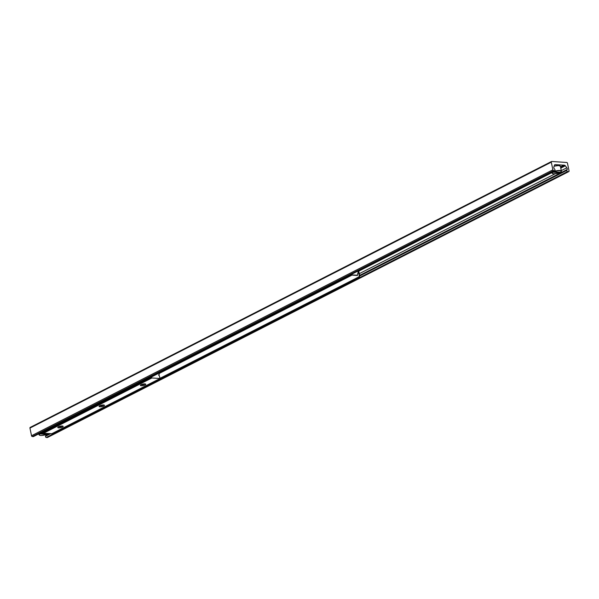 <?xml version="1.0" encoding="UTF-8"?>
<svg xmlns="http://www.w3.org/2000/svg" width="599" height="599" viewBox="0 0 599 599"><rect width="100%" height="100%" fill="white"/><g stroke="black" fill="none" stroke-linecap="round" stroke-linejoin="round"><path stroke-width="0.9" d="M563.741 165.152L555.146 164.628A1.183 0.801 63 0 0 554.839 164.688A1.183 0.801 63 0 0 554.532 165.054L553.873 166.941A1.58 1.071 63 0 0 554.217 168.648L554.869 169.547A0.786 0.539 -117 0 1 554.629 170.685L553.603 170.61A0.786 0.539 -117 0 1 552.87 169.831L551.297 162.172A0.786 0.539 -117 0 1 551.724 161.468L566.744 162.479A0.786 0.539 -117 0 1 567.478 163.257L569.05 170.917A0.786 0.539 -117 0 1 568.623 171.621L567.59 171.554A0.786 0.539 -117 0 1 566.879 170.348L567.171 169.517A1.58 1.071 63 0 0 566.819 167.81L565.351 165.781A1.183 0.801 63 0 0 564.543 165.264L563.749 165.114M45.868 434.672A1.58 1.071 -117 0 1 45.824 435.428L45.531 436.259A0.786 0.539 63 0 0 46.243 437.465L47.276 437.532A0.786 0.539 63 0 0 47.635 437.352M30.377 427.379A0.786 0.539 63 0 0 29.95 428.083L31.522 435.743A0.786 0.539 63 0 0 32.256 436.521L33.282 436.596A0.786 0.539 63 0 0 33.641 436.409M358.052 271.01A0.869 0.592 93.8 0 1 358.329 271.497L357.206 275.473L351.718 275.106L352.13 274.889L351.718 274.245M351.306 274.454L351.718 275.106M357.618 275.263L352.13 274.889M348.708 275.78L349.03 276.191L43.091 432.238L42.372 432.021M348.573 276.161L42.626 432.201M349.03 276.191L349.284 275.48M359.378 276.88L359.737 275.877L359.28 275.847L358.913 276.85L359.378 276.88L53.408 432.927M160.262 378.179L358.913 276.85M359.28 275.847L358.359 271.661M359.737 275.877L358.913 271.864A0.869 0.592 63 0 0 358.112 271.003L358.075 271.003M158.668 373.282L159.334 373.903L159.102 374.562A0.554 0.374 -117 0 1 158.78 374.757L158.937 375.498A0.554 0.374 -117 0 1 159.341 375.745L160.045 378.508L151.899 377.962L151.412 376.988M141.139 384.633A1.977 0.547 168.4 0 0 144.359 384.169A1.977 0.547 168.4 0 0 144.763 383.892M99.846 405.695A1.977 0.547 168.4 0 0 103.065 405.231A1.977 0.547 168.4 0 0 103.47 404.954M141.042 384.678A2.763 0.764 -11.6 0 1 145.617 384.071A2.763 0.764 -11.6 0 1 143.221 385.561A2.763 0.764 -11.6 0 1 140.428 385.135A2.763 0.764 -11.6 0 1 141.042 384.678M99.748 405.748A2.763 0.764 -11.6 0 1 104.316 405.134A2.763 0.764 -11.6 0 1 101.92 406.624A2.763 0.764 -11.6 0 1 99.135 406.197A2.763 0.764 -11.6 0 1 99.748 405.748M58.552 426.758A1.977 0.547 168.4 0 0 61.764 426.293A1.977 0.547 168.4 0 0 62.169 426.016M58.455 426.81A2.763 0.764 -11.6 0 1 63.022 426.196A2.763 0.764 -11.6 0 1 60.626 427.686A2.763 0.764 -11.6 0 1 57.841 427.259A2.763 0.764 -11.6 0 1 58.455 426.81M43.001 432.231L43.495 433.249L51.821 433.706M40.53 432.965L40.792 433.541L47.381 433.983A4.537 1.25 -11.6 0 0 47.935 433.549M46.655 433.931L46.602 434.372L40.013 433.931L39.751 433.362M46.707 434.2L46.602 434.372A4.537 1.25 -11.6 0 1 40.725 435.473A4.537 1.25 -11.6 0 1 40.013 433.931M559.743 172.235L559.691 172.677L553.102 172.235L552.84 171.658M559.803 172.497L559.691 172.677A4.537 1.25 -11.6 0 1 553.813 173.77A4.537 1.25 -11.6 0 1 553.102 172.235M560.469 172.28L553.88 171.838A4.537 1.25 -11.6 0 1 559.751 170.745A4.537 1.25 -11.6 0 1 560.469 172.28M553.618 171.262L553.88 171.838M47.276 437.532L568.623 171.621M46.243 437.465L567.59 171.554M45.531 436.259L50.511 433.721M359.685 276.027L566.879 170.348M45.824 435.428L49.335 433.639M359.64 275.375L567.171 169.517M359.288 273.668L555.161 173.762M561.285 170.633L566.819 167.81M358.584 271.242L552.016 172.587M560.776 168.117L565.351 165.781M560.597 167.271L564.543 165.264M560.552 167.031L564.086 165.227M560.529 166.949L564.018 165.174M563.719 165.197L560.507 166.836L563.696 165.204M554.607 164.905L555.146 164.628M33.282 436.596L554.629 170.685M32.256 436.521L553.603 170.61M31.522 435.743L552.87 169.831M29.95 428.083L551.297 162.172M352.002 275.121L159.222 373.447M158.84 373.297L351.628 274.963M358.329 271.497L357.251 271.422M51.641 433.796L160.045 378.508M43.495 433.249L151.899 377.962M43.128 432.86L151.532 377.572M40.792 433.541A4.537 1.25 -11.6 0 1 43.121 432.8M43.068 432.56A4.74 1.31 168.4 0 0 40.605 433.339M39.834 433.736A4.74 1.31 168.4 0 0 39.017 434.724A4.74 1.31 168.4 0 0 39.407 435.114M552.922 172.04A4.74 1.31 168.4 0 0 552.106 173.021A4.74 1.31 168.4 0 0 552.495 173.418M554.097 166.305A4.74 1.31 -11.6 0 1 558.852 165.661A4.74 1.31 -11.6 0 1 560.394 166.282L561.39 171.119A4.74 1.31 168.4 0 0 558.553 170.498A4.74 1.31 168.4 0 0 553.693 171.643M561.181 171.636A4.74 1.31 168.4 0 0 561.39 171.119L560.529 172.265M560.005 165.893A4.537 1.25 168.4 0 0 558.687 165.541A4.537 1.25 168.4 0 0 554.15 166.155L558.732 165.526L560.394 166.282M47.486 437.495L568.833 171.584M33.492 436.551L554.839 170.64M30.167 427.416L551.514 161.505M158.54 374.944L158.96 374.734M51.746 433.781L160.15 378.486M47.441 433.968L47.987 433.549M46.647 434.365C42.387 435.698 39.848 435.817 39.017 434.724L38.83 433.826M559.736 172.669C554.711 173.987 552.166 174.107 552.106 173.021L551.919 172.13"/></g></svg>
